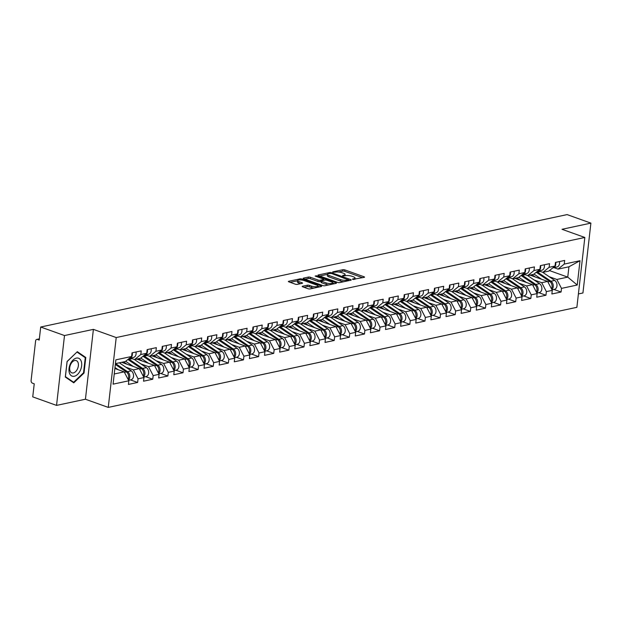 <?xml version="1.0" encoding="UTF-8"?>
<svg xmlns="http://www.w3.org/2000/svg" width="622" height="622" viewBox="0 0 622 622"><rect width="100%" height="100%" fill="white"/><g stroke="black" fill="none" stroke-linecap="round" stroke-linejoin="round"><path stroke-width="0.93" d="M352.643 279.395L364.165 277.365A1.438 0.404 6.5 0 0 364.531 277.148A1.438 0.404 6.5 0 0 364.049 276.782L344.852 269.901A1.438 0.404 6.5 0 0 342.831 269.723L332.723 271.884L332.801 272.288L335.522 272.133A4.603 1.291 6.5 0 1 341.983 272.708L343.585 273.283A4.603 1.291 6.5 0 1 345.109 274.45A4.603 1.291 6.5 0 1 343.95 275.157L342.644 275.437L342.722 275.841L345.443 275.694A4.603 1.291 6.5 0 1 351.904 276.261L353.506 276.837A4.603 1.291 6.5 0 1 355.03 278.011A4.603 1.291 6.5 0 1 353.871 278.71L352.565 278.99L352.643 279.395M302.549 286.221A1.438 0.404 6.5 0 0 302.191 286.439A1.438 0.404 6.5 0 0 302.665 286.812L308.053 288.74A1.438 0.404 6.5 0 0 310.075 288.919L321.302 286.517A1.438 0.404 6.5 0 0 321.66 286.299A1.438 0.404 6.5 0 0 321.185 285.933L301.981 279.053A1.438 0.404 6.5 0 0 299.967 278.874L288.732 281.276A1.438 0.404 6.5 0 0 288.375 281.494A1.438 0.404 6.5 0 0 288.849 281.859L295.357 284.192A1.438 0.404 6.5 0 0 297.378 284.371L302.183 283.344A1.438 0.404 6.5 0 0 302.541 283.127A1.438 0.404 6.5 0 0 302.067 282.761L298.84 281.603A3.849 1.081 6.5 0 1 297.565 280.623A3.849 1.081 6.5 0 1 299.874 279.9A3.849 1.081 6.5 0 1 303.933 280.514L316.575 285.047A3.849 1.081 6.5 0 1 317.85 286.019A3.849 1.081 6.5 0 1 315.533 286.742A3.849 1.081 6.5 0 1 311.482 286.128L309.375 285.374A1.438 0.404 6.5 0 0 307.354 285.195L302.549 286.221L302.494 286.734M93.393 329.372L64.501 335.546L40.702 327.017L567.101 214.598L590.9 223.119L562.008 229.293L584.836 237.464L116.213 337.552L93.393 329.372L85.432 399.231L108.259 407.402L116.213 337.552M337.645 282.419A1.438 0.404 6.5 0 0 339.666 282.598L350.894 280.195A1.438 0.404 6.5 0 0 351.259 279.978A1.438 0.404 6.5 0 0 350.777 279.612L331.573 272.739A1.438 0.404 6.5 0 0 329.559 272.56L318.332 274.955A1.438 0.404 6.5 0 0 317.966 275.173A1.438 0.404 6.5 0 0 318.441 275.538L337.645 282.419M336.098 283.36L324.871 285.755A1.438 0.404 6.5 0 1 322.849 285.576L303.645 278.703A1.438 0.404 6.5 0 1 303.171 278.337A1.438 0.404 6.5 0 1 303.528 278.112L308.341 277.085A1.438 0.404 6.5 0 1 310.355 277.264L318.145 280.055A1.438 0.404 6.5 0 0 320.159 280.234L323.347 279.558A1.438 0.404 6.5 0 0 323.712 279.332A1.438 0.404 6.5 0 0 323.238 278.967L315.129 276.067L316.458 275.779L335.981 282.777A1.438 0.404 6.5 0 1 336.455 283.142A1.438 0.404 6.5 0 1 336.098 283.36M108.259 407.402L576.874 307.322L584.836 237.464M130.472 379.894L137.633 382.46L138.045 378.821L133.403 369.896L125.792 367.167M137.633 382.46L128.42 384.427L128.832 380.788L113.08 384.155L115.847 359.843L131.607 356.484L132.019 352.845L141.225 350.878L140.813 354.517L146.73 353.249L147.142 349.618L156.347 347.651L155.935 351.282L161.852 350.023L162.264 346.392L171.47 344.425L171.058 348.056L176.975 346.788L177.387 343.157L186.6 341.19L186.18 344.821L192.097 343.562L192.509 339.931L201.722 337.964L201.303 341.595L207.219 340.335L207.631 336.696L216.845 334.729L216.425 338.368L222.342 337.101L222.754 333.47L231.967 331.503L231.555 335.134L237.464 333.874L237.876 330.243L247.089 328.276L246.677 331.907L252.586 330.64L252.998 327.009L262.212 325.042L261.8 328.673L267.709 327.413L268.129 323.782L277.334 321.815L276.922 325.446L282.831 324.186L283.251 320.548L292.457 318.581L292.045 322.219L297.954 320.952L298.373 317.321L307.579 315.354L307.167 318.985L313.084 317.725L313.496 314.094L322.701 312.127L322.289 315.758L328.206 314.491L328.618 310.86L337.824 308.893L337.412 312.524L343.328 311.264L343.741 307.633L352.946 305.666L352.534 309.297L358.451 308.038L358.863 304.399L368.076 302.432L367.656 306.071L373.573 304.803L373.985 301.172L383.199 299.205L382.779 302.836L388.696 301.577L389.108 297.938L398.321 295.979L397.901 299.61L403.818 298.342L404.23 294.711L413.443 292.744L413.031 296.375L418.94 295.116L419.352 291.485L428.566 289.518L428.154 293.149L434.063 291.881L434.475 288.25L443.688 286.283L443.276 289.914L449.185 288.655L449.597 285.024L458.811 283.057L458.398 286.688L464.307 285.428L464.727 281.789L473.933 279.822L473.521 283.461L479.43 282.194L479.85 278.563L489.055 276.596L488.643 280.227L494.552 278.967L494.972 275.336L504.178 273.369L503.766 277L509.682 275.733L510.094 272.102L519.3 270.135L518.888 273.766L524.805 272.506L525.217 268.875L534.422 266.908L534.01 270.539L539.927 269.279L540.339 265.641L549.545 263.674L549.133 267.312L555.049 266.045L555.462 262.414L564.675 260.447L564.255 264.078L580.007 260.711L577.239 285.024L561.487 288.39L556.853 279.457L549.234 276.728M553.922 289.455L561.075 292.021L561.487 288.39M561.075 292.021L551.862 293.988L552.282 290.357L546.365 291.617L541.723 282.683L534.111 279.962M538.8 292.69L545.953 295.248L546.365 291.617M545.953 295.248L536.739 297.215L537.151 293.584L531.242 294.851L526.601 285.918L518.989 283.189M523.67 295.916L530.83 298.482L531.242 294.851M530.83 298.482L521.617 300.449L522.029 296.818L516.12 298.078L511.478 289.144L503.867 286.415M508.547 299.151L515.708 301.709L516.12 298.078M515.708 301.709L506.495 303.676L506.907 300.045L500.998 301.312L496.356 292.379L488.744 289.65M493.425 302.378L500.586 304.943L500.998 301.312M500.586 304.943L491.372 306.91L491.784 303.272L485.875 304.539L481.234 295.606L473.622 292.876M478.302 305.612L485.455 308.17L485.875 304.539M485.455 308.17L476.25 310.137L476.662 306.506L470.753 307.766L466.111 298.84L458.5 296.111M463.18 308.839L470.333 311.404L470.753 307.766M470.333 311.404L461.127 313.371L461.54 309.733L455.631 311L450.989 302.067L443.377 299.337M448.058 312.065L455.211 314.631L455.631 311M455.211 314.631L446.005 316.598L446.417 312.967L440.5 314.227L435.866 305.293L428.247 302.572M432.935 315.3L440.088 317.858L440.5 314.227M440.088 317.858L430.883 319.825L431.295 316.194L425.378 317.461L420.744 308.528L413.125 305.799M417.813 318.526L424.966 321.092L425.378 317.461M424.966 321.092L415.76 323.059L416.172 319.428L410.256 320.688L405.622 311.754L398.002 309.025M402.691 321.761L409.844 324.319L410.256 320.688M409.844 324.319L400.638 326.286L401.05 322.655L395.133 323.914L390.499 314.989L382.88 312.26M387.568 324.987L394.721 327.553L395.133 323.914M394.721 327.553L385.508 329.52L385.928 325.881L380.011 327.149L375.377 318.215L367.757 315.486M372.446 328.214L379.599 330.78L380.011 327.149M379.599 330.78L370.385 332.747L370.805 329.116L364.889 330.375L360.247 321.442L352.635 318.721M357.323 331.448L364.476 334.006L364.889 330.375M364.476 334.006L355.263 335.973L355.683 332.342L349.766 333.61L345.124 324.676L337.513 321.947M342.193 334.675L349.354 337.241L349.766 333.61M349.354 337.241L340.141 339.208L340.553 335.577L334.644 336.836L330.002 327.903L322.39 325.174M327.071 337.909L334.232 340.467L334.644 336.836M334.232 340.467L325.018 342.434L325.43 338.803L319.521 340.063L314.88 331.137L307.268 328.408M311.949 341.136L319.109 343.702L319.521 340.063M319.109 343.702L309.896 345.669L310.308 342.03L304.399 343.297L299.757 334.364L292.146 331.635M296.826 344.363L303.979 346.928L304.399 343.297M303.979 346.928L294.774 348.895L295.186 345.264L289.277 346.524L284.635 337.59L277.023 334.869M281.704 347.597L288.857 350.155L289.277 346.524M288.857 350.155L279.651 352.122L280.063 348.491L274.154 349.758L269.513 340.825L261.901 338.096M266.581 350.824L273.734 353.389L274.154 349.758M273.734 353.389L264.529 355.356L264.941 351.725L259.024 352.985L254.39 344.052L246.771 341.322M251.459 354.058L258.612 356.616L259.024 352.985M258.612 356.616L249.406 358.583L249.819 354.952L243.902 356.219L239.268 347.286L231.648 344.557M236.337 357.285L243.49 359.85L243.902 356.219M243.49 359.85L234.284 361.817L234.696 358.179L228.779 359.446L224.145 350.513L216.526 347.784M221.214 360.511L228.367 363.077L228.779 359.446M228.367 363.077L219.162 365.044L219.574 361.413L213.657 362.673L209.023 353.747L201.404 351.018M206.092 363.746L213.245 366.311L213.657 362.673M213.245 366.311L204.032 368.278L204.451 364.64L198.535 365.907L193.901 356.974L186.281 354.245M190.97 366.972L198.123 369.538L198.535 365.907M198.123 369.538L188.909 371.505L189.329 367.874L183.412 369.134L178.771 360.2L171.159 357.479M175.847 370.207L183 372.765L183.412 369.134M183 372.765L173.787 374.732L174.207 371.101L168.29 372.368L163.648 363.435L156.036 360.706M160.717 373.433L167.878 375.999L168.29 372.368M167.878 375.999L158.664 377.966L159.076 374.335L153.167 375.595L148.526 366.661L140.914 363.932M145.595 376.668L152.755 379.226L153.167 375.595M152.755 379.226L143.542 381.193L143.954 377.562L138.045 378.821M130.48 358.085L134.585 359.555L140.813 354.517M146.73 353.249L140.494 358.288L134.585 359.555M133.403 369.896L139.32 368.628L121.679 362.307M143.954 377.562L139.32 368.628M145.602 354.851L149.708 356.32L155.935 351.282M161.852 350.023L155.617 355.061L149.708 356.32M148.526 366.661L154.443 365.402L136.801 359.081M159.076 374.335L154.443 365.402M160.725 351.624L164.83 353.094L171.058 348.056M176.975 346.788L170.739 351.834L164.83 353.094M163.648 363.435L169.565 362.167L151.923 355.854M174.207 371.101L169.565 362.167M175.847 348.39L179.952 349.867L186.18 344.821M192.097 343.562L185.869 348.6L179.952 349.867M178.771 360.2L184.687 358.941L167.046 352.62M189.329 367.874L184.687 358.941M190.97 345.163L195.075 346.633L201.303 341.595M207.219 340.335L200.992 345.373L195.075 346.633M193.901 356.974L199.81 355.706L182.168 349.393M204.451 364.64L199.81 355.706M206.092 341.937L210.197 343.406L216.425 338.368M222.342 337.101L216.114 342.139L210.197 343.406M209.023 353.747L214.932 352.48L197.291 346.159M219.574 361.413L214.932 352.48M221.214 338.702L225.32 340.172L231.555 335.134M237.464 333.874L231.236 338.912L225.32 340.172M224.145 350.513L230.054 349.253L212.413 342.932M234.696 358.179L230.054 349.253M236.337 335.476L240.442 336.945L246.677 331.907M252.586 330.64L246.359 335.686L240.442 336.945M239.268 347.286L245.177 346.019L227.535 339.698M249.819 354.952L245.177 346.019M251.459 332.241L255.564 333.719L261.8 328.673M267.709 327.413L261.481 332.451L255.564 333.719M254.39 344.052L260.299 342.792L242.658 336.471M264.941 351.725L260.299 342.792M266.589 329.015L270.687 330.484L276.922 325.446M282.831 324.186L276.603 329.225L270.687 330.484M269.513 340.825L275.429 339.558L257.78 333.244M280.063 348.491L275.429 339.558M281.712 325.788L285.817 327.258L292.045 322.219M297.954 320.952L291.726 325.99L285.817 327.258M284.635 337.59L290.552 336.331L272.91 330.01M295.186 345.264L290.552 336.331M296.834 322.554L300.939 324.023L307.167 318.985M313.084 317.725L306.848 322.764L300.939 324.023M299.757 334.364L305.674 333.104L288.033 326.783M310.308 342.03L305.674 333.104M311.956 319.327L316.062 320.796L322.289 315.758M328.206 314.491L321.971 319.529L316.062 320.796M314.88 331.137L320.796 329.87L303.155 323.549M325.43 338.803L320.796 329.87M327.079 316.093L331.184 317.562L337.412 312.524M343.328 311.264L337.093 316.303L331.184 317.562M330.002 327.903L335.919 326.643L318.277 320.322M340.553 335.577L335.919 326.643M342.201 312.866L346.306 314.335L352.534 309.297M358.451 308.038L352.215 313.076L346.306 314.335M345.124 324.676L351.041 323.409L333.4 317.096M355.683 332.342L351.041 323.409M357.323 309.639L361.429 311.109L367.656 306.071M373.573 304.803L367.345 309.842L361.429 311.109M360.247 321.442L366.164 320.182L348.522 313.861M370.805 329.116L366.164 320.182M372.446 306.405L376.551 307.874L382.779 302.836M388.696 301.577L382.468 306.615L376.551 307.874M375.377 318.215L381.286 316.956L363.645 310.635M385.928 325.881L381.286 316.956M387.568 303.178L391.673 304.648L397.901 299.61M403.818 298.342L397.59 303.38L391.673 304.648M390.499 314.989L396.408 313.721L378.767 307.4M401.05 322.655L396.408 313.721M402.691 299.944L406.796 301.413L413.031 296.375M418.94 295.116L412.713 300.154L406.796 301.413M405.622 311.754L411.531 310.495L393.889 304.174M416.172 319.428L411.531 310.495M417.813 296.717L421.918 298.187L428.154 293.149M434.063 291.881L427.835 296.927L421.918 298.187M420.744 308.528L426.653 307.26L409.012 300.947M431.295 316.194L426.653 307.26M432.935 293.483L437.041 294.96L443.276 289.914M449.185 288.655L442.957 293.693L437.041 294.96M435.866 305.293L441.776 304.034L424.134 297.713M446.417 312.967L441.776 304.034M448.058 290.256L452.163 291.726L458.398 286.688M464.307 285.428L458.08 290.466L452.163 291.726M450.989 302.067L456.906 300.799L439.256 294.486M461.54 309.733L456.906 300.799M463.188 287.03L467.293 288.499L473.521 283.461M479.43 282.194L473.202 287.232L467.293 288.499M466.111 298.84L472.028 297.573L454.379 291.252M476.662 306.506L472.028 297.573M478.31 283.795L482.415 285.265L488.643 280.227M494.552 278.967L488.324 284.005L482.415 285.265M481.234 295.606L487.15 294.346L469.509 288.025M491.784 303.272L487.15 294.346M493.433 280.569L497.538 282.038L503.766 277M509.682 275.733L503.447 280.779L497.538 282.038M496.356 292.379L502.273 291.112L484.631 284.79M506.907 300.045L502.273 291.112M508.555 277.334L512.66 278.812L518.888 273.766M524.805 272.506L518.569 277.544L512.66 278.812M511.478 289.144L517.395 287.885L499.754 281.564M522.029 296.818L517.395 287.885M523.677 274.108L527.783 275.577L534.01 270.539M539.927 269.279L533.692 274.318L527.783 275.577M526.601 285.918L532.518 284.651L514.876 278.337M537.151 293.584L532.518 284.651M538.8 270.881L542.905 272.35L549.133 267.312M555.049 266.045L548.822 271.083L542.905 272.35M541.723 282.683L547.64 281.424L529.998 275.103M552.282 290.357L547.64 281.424M553.922 267.647L558.027 269.116L564.255 264.078M556.853 279.457L567.754 277.124L568.936 266.791L558.027 269.116M549.451 270.57L567.754 277.124L577.239 285.024M568.936 266.791L580.007 260.711M578.398 293.949L582.938 292.978L590.9 223.119M64.501 335.546L56.548 405.396L32.741 396.875L34.233 383.813L32.492 383.191A2.2 1.617 -102.1 0 1 31.1 380.508L35.602 340.973A2.2 1.617 -102.1 0 1 36.776 339.402A2.2 1.617 -102.1 0 1 37.476 339.457L39.209 340.078L40.702 327.017M56.548 405.396L85.432 399.231M131.607 356.484L125.372 361.522L115.42 363.645M114.238 373.985L124.198 371.863L114.86 368.519M128.832 380.788L124.198 371.863M85.789 357.479L77.322 351.694L67.083 361.475L65.31 377.041L73.777 382.833L84.017 373.044L85.789 357.479L83.97 356.826M362.579 277.707L344.689 271.301A1.438 0.404 6.5 0 0 342.675 271.122L338.461 272.016M327.46 274.364L319.762 276.012M349.3 280.538L348.545 280.265M348.351 279.884L331.417 273.439L328.626 273.61A4.603 1.291 6.5 0 0 327.467 274.31A4.603 1.291 6.5 0 0 328.991 275.484L340.514 279.612A4.603 1.291 6.5 0 0 346.975 280.18L348.351 279.884L348.25 280.763M327.467 274.31L327.304 275.709A4.603 1.291 6.5 0 0 328.836 276.883L328.991 275.484M343.873 281.696A4.603 1.291 6.5 0 1 340.358 281.004L328.836 276.883M304.967 279.169L308.178 278.485L308.341 277.085M321.247 281.369L320.003 281.634A1.438 0.404 6.5 0 1 317.982 281.455L310.199 278.664A1.438 0.404 6.5 0 0 308.178 278.485M323.658 279.814L324.583 280.149M332.576 283.01L334.504 283.702M326.223 282.948A3.849 1.081 6.5 0 0 330.274 283.562A3.849 1.081 6.5 0 0 332.591 282.847A3.849 1.081 6.5 0 0 331.316 281.867L326.861 280.265A1.438 0.404 6.5 0 0 324.839 280.087L321.652 280.771A1.438 0.404 6.5 0 0 321.294 280.988A1.438 0.404 6.5 0 0 321.768 281.354L326.223 282.948L326.068 284.347A3.849 1.081 6.5 0 0 328.828 284.915M321.294 280.988L321.131 282.388A1.438 0.404 6.5 0 0 321.613 282.753L321.768 281.354M326.068 284.347L321.613 282.753M313.986 288.079A3.849 1.081 6.5 0 1 311.319 287.527L309.212 286.773A1.438 0.404 6.5 0 0 307.198 286.594L303.979 287.278M297.565 280.623L297.402 282.023A3.849 1.081 6.5 0 0 298.677 283.002L298.84 281.603M300.589 283.686L298.677 283.002M297.549 280.755L290.171 282.334M319.708 286.859L317.826 286.19M83.472 372.85L84.017 373.044M531.911 274.699A5.419 3.989 77.9 0 1 532.082 274.807L535.363 277.023M551.862 289.549A4.836 3.561 -102.1 0 0 553.23 285.35A4.836 3.561 -102.1 0 0 550.96 281.222L537.501 272.102A7.324 5.396 -102.1 0 0 536.879 271.736M552.025 289.868L554.381 289.362A4.836 3.561 -102.1 0 0 556.993 285.444A4.836 3.561 -102.1 0 0 554.692 280.429L542.617 272.242M551.489 288.826A4.836 3.561 -102.1 0 0 549.794 281.471L536.335 272.35A7.324 5.396 -102.1 0 0 536.218 272.273M541.645 279.278L533.979 274.084M555.679 262.367A4.836 3.561 77.9 0 1 553.199 267.802A4.836 3.561 77.9 0 1 552.81 267.857M559.411 261.574A4.836 3.561 77.9 0 1 556.931 267.009L553.199 267.802M69.361 372.889A9.524 5.862 109.7 0 0 77.587 374.374A9.524 5.862 109.7 0 0 81.303 361.475A9.524 5.862 109.7 0 0 73.077 359.99A9.524 5.862 109.7 0 0 69.361 372.889M69.959 370.626A6.523 4.012 109.7 0 0 71.849 372.858A6.523 4.012 109.7 0 0 76.871 370.051A6.523 4.012 109.7 0 0 78.139 362.82A6.523 4.012 109.7 0 0 76.242 360.589A6.523 4.012 109.7 0 0 71.219 363.396A6.523 4.012 109.7 0 0 69.959 370.626M77.05 352.099L85.253 357.704L83.535 372.788L73.614 382.266L65.411 376.66L67.129 361.576L76.941 352.06M72.23 381.768L73.614 382.266M516.789 277.925A5.419 3.989 77.9 0 1 516.96 278.034L520.241 280.258M536.739 292.783A4.836 3.561 -102.1 0 0 538.108 288.577A4.836 3.561 -102.1 0 0 535.837 284.456L522.379 275.336A7.324 5.396 -102.1 0 0 521.757 274.971M536.903 293.094L539.258 292.589A4.836 3.561 -102.1 0 0 541.871 288.678A4.836 3.561 -102.1 0 0 539.569 283.655L527.495 275.476M536.366 292.06A4.836 3.561 -102.1 0 0 534.671 284.705L521.213 275.585A7.324 5.396 -102.1 0 0 521.096 275.507M526.523 282.505L518.857 277.311M501.666 281.152A5.419 3.989 77.9 0 1 501.837 281.268L505.118 283.484M521.617 296.01A4.836 3.561 -102.1 0 0 522.985 291.804A4.836 3.561 -102.1 0 0 520.715 287.683L507.257 278.563A7.324 5.396 -102.1 0 0 506.635 278.197M521.78 296.321L524.136 295.815A4.836 3.561 -102.1 0 0 526.748 291.905A4.836 3.561 -102.1 0 0 524.447 286.89L512.372 278.703M521.236 295.287A4.836 3.561 -102.1 0 0 519.549 287.932L506.09 278.812A7.324 5.396 -102.1 0 0 505.974 278.734M511.401 285.739L503.734 280.545M486.544 284.386A5.419 3.989 77.9 0 1 486.715 284.495L489.996 286.719M506.495 299.244A4.836 3.561 -102.1 0 0 507.863 295.038A4.836 3.561 -102.1 0 0 505.593 290.917L492.134 281.797A7.324 5.396 -102.1 0 0 491.512 281.432M506.65 299.555L509.014 299.05A4.836 3.561 -102.1 0 0 511.626 295.139A4.836 3.561 -102.1 0 0 509.325 290.116L497.25 281.937M506.114 298.521A4.836 3.561 -102.1 0 0 504.426 291.166L490.968 282.046A7.324 5.396 -102.1 0 0 490.851 281.96M496.278 288.966L488.612 283.772M471.422 287.613A5.419 3.989 77.9 0 1 471.593 287.722L474.866 289.945M491.372 302.471A4.836 3.561 -102.1 0 0 492.741 298.265A4.836 3.561 -102.1 0 0 490.47 294.144L477.004 285.024A7.324 5.396 -102.1 0 0 476.39 284.658M491.528 302.782L493.891 302.276A4.836 3.561 -102.1 0 0 496.504 298.366A4.836 3.561 -102.1 0 0 494.202 293.351L482.12 285.164M490.991 301.748A4.836 3.561 -102.1 0 0 489.304 294.393L475.846 285.273A7.324 5.396 -102.1 0 0 475.729 285.195M481.156 292.2L473.49 287.006M456.299 290.847A5.419 3.989 77.9 0 1 456.47 290.956L459.744 293.172M476.242 305.705A4.836 3.561 -102.1 0 0 477.618 301.499A4.836 3.561 -102.1 0 0 475.348 297.37L461.882 288.25A7.324 5.396 -102.1 0 0 461.267 287.885M476.405 306.016L478.769 305.511A4.836 3.561 -102.1 0 0 481.381 301.6A4.836 3.561 -102.1 0 0 479.08 296.577L466.998 288.39M475.869 304.982A4.836 3.561 -102.1 0 0 474.182 297.619L460.723 288.499A7.324 5.396 -102.1 0 0 460.607 288.421M466.033 295.427L458.367 290.233M540.557 265.594A4.836 3.561 77.9 0 1 538.077 271.029A4.836 3.561 77.9 0 1 537.688 271.083M544.289 264.801A4.836 3.561 77.9 0 1 541.809 270.236L538.077 271.029M525.434 268.828A4.836 3.561 77.9 0 1 522.954 274.263A4.836 3.561 77.9 0 1 522.566 274.318M529.167 268.028A4.836 3.561 77.9 0 1 526.686 273.462L522.954 274.263M510.312 272.055A4.836 3.561 77.9 0 1 507.832 277.49A4.836 3.561 77.9 0 1 507.443 277.544M514.044 271.262A4.836 3.561 77.9 0 1 511.564 276.697L507.832 277.49M495.19 275.289A4.836 3.561 77.9 0 1 492.71 280.724A4.836 3.561 77.9 0 1 492.321 280.779M498.922 274.489A4.836 3.561 77.9 0 1 496.442 279.923L492.71 280.724M480.06 278.516A4.836 3.561 77.9 0 1 477.587 283.951A4.836 3.561 77.9 0 1 477.198 284.005M483.792 277.723A4.836 3.561 77.9 0 1 481.319 283.158L477.587 283.951M441.177 294.074A5.419 3.989 77.9 0 1 441.348 294.183L444.621 296.406M461.12 308.932A4.836 3.561 -102.1 0 0 462.488 304.726A4.836 3.561 -102.1 0 0 460.226 300.605L446.759 291.485A7.324 5.396 -102.1 0 0 446.145 291.119M461.283 309.243L463.647 308.737A4.836 3.561 -102.1 0 0 466.259 304.827A4.836 3.561 -102.1 0 0 463.958 299.804L451.875 291.625M460.747 308.209A4.836 3.561 -102.1 0 0 459.059 300.854L445.601 291.734A7.324 5.396 -102.1 0 0 445.476 291.656M450.911 298.653L443.245 293.46M464.937 281.743A4.836 3.561 77.9 0 1 462.457 287.185A4.836 3.561 77.9 0 1 462.076 287.232M468.669 280.95A4.836 3.561 77.9 0 1 466.197 286.384L462.457 287.185M426.054 297.308A5.419 3.989 77.9 0 1 426.226 297.417L429.499 299.633M445.997 312.158A4.836 3.561 -102.1 0 0 447.366 307.96A4.836 3.561 -102.1 0 0 445.095 303.831L431.637 294.711A7.324 5.396 -102.1 0 0 431.023 294.346M446.161 312.469L448.524 311.972A4.836 3.561 -102.1 0 0 451.137 308.053A4.836 3.561 -102.1 0 0 448.835 303.038L436.753 294.851M445.624 311.435A4.836 3.561 -102.1 0 0 443.937 304.08L430.478 294.96A7.324 5.396 -102.1 0 0 430.354 294.882M435.789 301.888L428.123 296.694M449.815 284.977A4.836 3.561 77.9 0 1 447.335 290.412A4.836 3.561 77.9 0 1 446.954 290.466M453.547 284.176A4.836 3.561 77.9 0 1 451.067 289.611L447.335 290.412M410.932 300.535A5.419 3.989 77.9 0 1 411.103 300.644L414.376 302.867M430.875 315.393A4.836 3.561 -102.1 0 0 432.243 311.187A4.836 3.561 -102.1 0 0 429.973 307.066L416.515 297.946A7.324 5.396 -102.1 0 0 415.893 297.58M431.038 315.704L433.402 315.198A4.836 3.561 -102.1 0 0 436.014 311.288A4.836 3.561 -102.1 0 0 433.705 306.265L421.63 298.086M430.502 314.67A4.836 3.561 -102.1 0 0 428.815 307.315L415.356 298.195A7.324 5.396 -102.1 0 0 415.232 298.117M420.666 305.114L413 299.921M434.692 288.204A4.836 3.561 77.9 0 1 432.212 293.638A4.836 3.561 77.9 0 1 431.823 293.693M438.424 287.411A4.836 3.561 77.9 0 1 435.944 292.845L432.212 293.638M395.81 303.761A5.419 3.989 77.9 0 1 395.981 303.878L399.254 306.094M415.753 318.62A4.836 3.561 -102.1 0 0 417.121 314.413A4.836 3.561 -102.1 0 0 414.851 310.292L401.392 301.172A7.324 5.396 -102.1 0 0 400.77 300.807M415.916 318.93L418.279 318.425A4.836 3.561 -102.1 0 0 420.892 314.514A4.836 3.561 -102.1 0 0 418.583 309.499L406.508 301.312M415.379 317.896A4.836 3.561 -102.1 0 0 413.692 310.541L400.226 301.421A7.324 5.396 -102.1 0 0 400.109 301.343M405.544 308.349L397.878 303.155M419.57 291.438A4.836 3.561 77.9 0 1 417.09 296.873A4.836 3.561 77.9 0 1 416.701 296.927M423.302 290.637A4.836 3.561 77.9 0 1 420.822 296.072L417.09 296.873M380.687 306.996A5.419 3.989 77.9 0 1 380.858 307.105L384.132 309.321M400.63 321.854A4.836 3.561 -102.1 0 0 401.999 317.648A4.836 3.561 -102.1 0 0 399.728 313.527L386.27 304.399A7.324 5.396 -102.1 0 0 385.648 304.034M400.793 322.165L403.157 321.66A4.836 3.561 -102.1 0 0 405.769 317.749A4.836 3.561 -102.1 0 0 403.46 312.726L391.386 304.547M400.257 321.131A4.836 3.561 -102.1 0 0 398.57 313.768L385.104 304.648A7.324 5.396 -102.1 0 0 384.987 304.57M390.422 311.575L382.755 306.382M404.448 294.665A4.836 3.561 77.9 0 1 401.967 300.099A4.836 3.561 77.9 0 1 401.579 300.154M408.18 293.872A4.836 3.561 77.9 0 1 405.699 299.306L401.967 300.099M365.557 310.222A5.419 3.989 77.9 0 1 365.728 310.331L369.009 312.555M385.508 325.081A4.836 3.561 -102.1 0 0 386.876 320.874A4.836 3.561 -102.1 0 0 384.606 316.753L371.147 307.633A7.324 5.396 -102.1 0 0 370.525 307.268M385.671 325.392L388.035 324.886A4.836 3.561 -102.1 0 0 390.639 320.975A4.836 3.561 -102.1 0 0 388.338 315.953L376.263 307.773M385.135 324.357A4.836 3.561 -102.1 0 0 383.447 317.002L369.981 307.882A7.324 5.396 -102.1 0 0 369.865 307.804M375.291 314.802L367.625 309.608M389.325 297.899A4.836 3.561 77.9 0 1 386.845 303.334A4.836 3.561 77.9 0 1 386.456 303.38M393.057 297.098A4.836 3.561 77.9 0 1 390.577 302.533L386.845 303.334M350.435 313.457A5.419 3.989 77.9 0 1 350.606 313.566L353.887 315.782M370.385 328.307A4.836 3.561 -102.1 0 0 371.754 324.109A4.836 3.561 -102.1 0 0 369.484 319.98L356.025 310.86A7.324 5.396 -102.1 0 0 355.403 310.495M370.549 328.618L372.905 328.121A4.836 3.561 -102.1 0 0 375.517 324.202A4.836 3.561 -102.1 0 0 373.216 319.187L361.141 311M370.012 327.584A4.836 3.561 -102.1 0 0 368.317 320.229L354.859 311.109A7.324 5.396 -102.1 0 0 354.742 311.031M360.169 318.036L352.503 312.843M374.203 301.126A4.836 3.561 77.9 0 1 371.723 306.56A4.836 3.561 77.9 0 1 371.334 306.615M377.935 300.325A4.836 3.561 77.9 0 1 375.455 305.76L371.723 306.56M335.312 316.684A5.419 3.989 77.9 0 1 335.483 316.792L338.765 319.016M355.263 331.542A4.836 3.561 -102.1 0 0 356.631 327.335A4.836 3.561 -102.1 0 0 354.361 323.215L340.903 314.094A7.324 5.396 -102.1 0 0 340.281 313.729M355.426 331.853L357.782 331.347A4.836 3.561 -102.1 0 0 360.395 327.436A4.836 3.561 -102.1 0 0 358.093 322.414L346.019 314.234M354.89 330.818A4.836 3.561 -102.1 0 0 353.195 323.463L339.736 314.343A7.324 5.396 -102.1 0 0 339.62 314.265M345.047 321.263L337.381 316.069M359.081 304.352A4.836 3.561 77.9 0 1 356.6 309.787A4.836 3.561 77.9 0 1 356.212 309.842M362.813 303.559A4.836 3.561 77.9 0 1 360.332 308.994L356.6 309.787M320.19 319.91A5.419 3.989 77.9 0 1 320.361 320.027L323.642 322.243M340.141 334.768A4.836 3.561 -102.1 0 0 341.509 330.562A4.836 3.561 -102.1 0 0 339.239 326.441L325.78 317.321A7.324 5.396 -102.1 0 0 325.158 316.956M340.304 335.079L342.66 334.574A4.836 3.561 -102.1 0 0 345.272 330.663A4.836 3.561 -102.1 0 0 342.971 325.648L330.896 317.461M339.76 334.045A4.836 3.561 -102.1 0 0 338.073 326.69L324.614 317.57A7.324 5.396 -102.1 0 0 324.497 317.492M329.924 324.497L322.258 319.304M343.958 307.587A4.836 3.561 77.9 0 1 341.478 313.022A4.836 3.561 77.9 0 1 341.089 313.076M347.69 306.786A4.836 3.561 77.9 0 1 345.21 312.221L341.478 313.022M305.068 323.145A5.419 3.989 77.9 0 1 305.239 323.253L308.52 325.477M325.018 338.003A4.836 3.561 -102.1 0 0 326.387 333.796A4.836 3.561 -102.1 0 0 324.116 329.676L310.658 320.555A7.324 5.396 -102.1 0 0 310.036 320.19M325.174 338.314L327.537 337.808A4.836 3.561 -102.1 0 0 330.15 333.897A4.836 3.561 -102.1 0 0 327.848 328.875L315.774 320.695M324.637 337.279A4.836 3.561 -102.1 0 0 322.95 329.924L309.492 320.796A7.324 5.396 -102.1 0 0 309.375 320.719M314.802 327.724L307.136 322.53M328.836 310.813A4.836 3.561 77.9 0 1 326.356 316.248A4.836 3.561 77.9 0 1 325.967 316.303M332.568 310.02A4.836 3.561 77.9 0 1 330.088 315.455L326.356 316.248M289.945 326.371A5.419 3.989 77.9 0 1 290.116 326.48L293.39 328.704M309.896 341.229A4.836 3.561 -102.1 0 0 311.264 337.023A4.836 3.561 -102.1 0 0 308.994 332.902L295.528 323.782A7.324 5.396 -102.1 0 0 294.914 323.417M310.051 341.54L312.415 341.035A4.836 3.561 -102.1 0 0 315.027 337.124A4.836 3.561 -102.1 0 0 312.726 332.101L300.651 323.922M309.515 340.506A4.836 3.561 -102.1 0 0 307.828 333.151L294.369 324.031A7.324 5.396 -102.1 0 0 294.253 323.953M299.68 330.958L292.013 325.757M313.713 314.048A4.836 3.561 77.9 0 1 311.233 319.483A4.836 3.561 77.9 0 1 310.844 319.529M317.445 313.247A4.836 3.561 77.9 0 1 314.965 318.682L311.233 319.483M274.823 329.606A5.419 3.989 77.9 0 1 274.994 329.714L278.267 331.93M294.774 344.456A4.836 3.561 -102.1 0 0 296.142 340.257A4.836 3.561 -102.1 0 0 293.872 336.129L280.405 327.009A7.324 5.396 -102.1 0 0 279.791 326.643M294.929 344.775L297.293 344.269A4.836 3.561 -102.1 0 0 299.905 340.351A4.836 3.561 -102.1 0 0 297.604 335.336L285.521 327.149M294.393 343.733A4.836 3.561 -102.1 0 0 292.705 336.378L279.247 327.258A7.324 5.396 -102.1 0 0 279.13 327.18M284.557 334.185L276.891 328.991M298.583 317.274A4.836 3.561 77.9 0 1 296.111 322.709A4.836 3.561 77.9 0 1 295.722 322.764M302.323 316.474A4.836 3.561 77.9 0 1 299.843 321.916L296.111 322.709M259.701 332.832A5.419 3.989 77.9 0 1 259.872 332.941L263.145 335.165M279.643 347.69A4.836 3.561 -102.1 0 0 281.02 343.484A4.836 3.561 -102.1 0 0 278.749 339.363L265.283 330.243A7.324 5.396 -102.1 0 0 264.669 329.878M279.807 348.001L282.17 347.496A4.836 3.561 -102.1 0 0 284.783 343.585A4.836 3.561 -102.1 0 0 282.481 338.562L270.399 330.383M279.27 346.967A4.836 3.561 -102.1 0 0 277.583 339.612L264.125 330.492A7.324 5.396 -102.1 0 0 264 330.414M269.435 337.412L261.769 332.218M283.461 320.501A4.836 3.561 77.9 0 1 280.988 325.936A4.836 3.561 77.9 0 1 280.6 325.99M287.193 319.708A4.836 3.561 77.9 0 1 284.72 325.143L280.988 325.936M244.578 336.059A5.419 3.989 77.9 0 1 244.749 336.175L248.022 338.391M264.521 350.917A4.836 3.561 -102.1 0 0 265.889 346.711A4.836 3.561 -102.1 0 0 263.627 342.59L250.161 333.47A7.324 5.396 -102.1 0 0 249.546 333.104M264.684 351.228L267.048 350.722A4.836 3.561 -102.1 0 0 269.66 346.812A4.836 3.561 -102.1 0 0 267.359 341.797L255.277 333.61M264.148 350.194A4.836 3.561 -102.1 0 0 262.461 342.839L249.002 333.719A7.324 5.396 -102.1 0 0 248.878 333.641M254.312 340.646L246.646 335.452M268.339 323.735A4.836 3.561 77.9 0 1 265.858 329.17A4.836 3.561 77.9 0 1 265.477 329.225M272.071 322.935A4.836 3.561 77.9 0 1 269.59 328.369L265.858 329.17M229.456 339.293A5.419 3.989 77.9 0 1 229.627 339.402L232.9 341.626M249.399 354.151A4.836 3.561 -102.1 0 0 250.767 349.945A4.836 3.561 -102.1 0 0 248.497 345.824L235.038 336.704A7.324 5.396 -102.1 0 0 234.424 336.339M249.562 354.462L251.926 353.957A4.836 3.561 -102.1 0 0 254.538 350.046A4.836 3.561 -102.1 0 0 252.229 345.023L240.154 336.844M249.025 353.428A4.836 3.561 -102.1 0 0 247.338 346.073L233.88 336.953A7.324 5.396 -102.1 0 0 233.755 336.867M239.19 343.873L231.524 338.679M253.216 326.962A4.836 3.561 77.9 0 1 250.736 332.397A4.836 3.561 77.9 0 1 250.347 332.451M256.948 326.169A4.836 3.561 77.9 0 1 254.468 331.604L250.736 332.397M214.333 342.52A5.419 3.989 77.9 0 1 214.504 342.629L217.778 344.852M234.276 357.378A4.836 3.561 -102.1 0 0 235.645 353.172A4.836 3.561 -102.1 0 0 233.374 349.051L219.916 339.931A7.324 5.396 -102.1 0 0 219.294 339.565M234.44 357.689L236.803 357.183A4.836 3.561 -102.1 0 0 239.416 353.273A4.836 3.561 -102.1 0 0 237.106 348.258L225.032 340.071M233.903 356.655A4.836 3.561 -102.1 0 0 232.216 349.3L218.75 340.18A7.324 5.396 -102.1 0 0 218.633 340.102M224.068 347.107L216.402 341.913M238.094 330.196A4.836 3.561 77.9 0 1 235.614 335.631A4.836 3.561 77.9 0 1 235.225 335.686M241.826 329.396A4.836 3.561 77.9 0 1 239.346 334.83L235.614 335.631M199.211 345.754A5.419 3.989 77.9 0 1 199.382 345.863L202.655 348.079M219.154 360.612A4.836 3.561 -102.1 0 0 220.522 356.406A4.836 3.561 -102.1 0 0 218.252 352.277L204.793 343.157A7.324 5.396 -102.1 0 0 204.172 342.792M219.317 360.923L221.681 360.418A4.836 3.561 -102.1 0 0 224.293 356.499A4.836 3.561 -102.1 0 0 221.984 351.484L209.909 343.297M218.781 359.889A4.836 3.561 -102.1 0 0 217.094 352.526L203.627 343.406A7.324 5.396 -102.1 0 0 203.511 343.328M208.945 350.334L201.279 345.14M222.971 333.423A4.836 3.561 77.9 0 1 220.491 338.858A4.836 3.561 77.9 0 1 220.102 338.912M226.703 332.63A4.836 3.561 77.9 0 1 224.223 338.065L220.491 338.858M184.081 348.981A5.419 3.989 77.9 0 1 184.252 349.09L187.533 351.313M204.032 363.839A4.836 3.561 -102.1 0 0 205.4 359.633A4.836 3.561 -102.1 0 0 203.13 355.512L189.671 346.392A7.324 5.396 -102.1 0 0 189.049 346.026M204.195 364.15L206.558 363.645A4.836 3.561 -102.1 0 0 209.163 359.734A4.836 3.561 -102.1 0 0 206.862 354.711L194.787 346.532M203.658 363.116A4.836 3.561 -102.1 0 0 201.971 355.761L188.505 346.641A7.324 5.396 -102.1 0 0 188.388 346.563M193.815 353.56L186.149 348.367M207.849 336.65A4.836 3.561 77.9 0 1 205.369 342.092A4.836 3.561 77.9 0 1 204.98 342.139M211.581 335.857A4.836 3.561 77.9 0 1 209.101 341.291L205.369 342.092M168.959 352.207A5.419 3.989 77.9 0 1 169.13 352.324L172.411 354.54M188.909 367.066A4.836 3.561 -102.1 0 0 190.278 362.859A4.836 3.561 -102.1 0 0 188.007 358.738L174.549 349.618A7.324 5.396 -102.1 0 0 173.927 349.253M189.072 367.377L191.428 366.879A4.836 3.561 -102.1 0 0 194.041 362.96A4.836 3.561 -102.1 0 0 191.739 357.945L179.665 349.758M188.536 366.342A4.836 3.561 -102.1 0 0 186.841 358.987L173.382 349.867A7.324 5.396 -102.1 0 0 173.266 349.789M178.693 356.795L171.027 351.601M192.727 339.884A4.836 3.561 77.9 0 1 190.246 345.319A4.836 3.561 77.9 0 1 189.858 345.373M196.459 339.083A4.836 3.561 77.9 0 1 193.978 344.518L190.246 345.319M153.836 355.442A5.419 3.989 77.9 0 1 154.007 355.551L157.288 357.774M173.787 370.3A4.836 3.561 -102.1 0 0 175.155 366.094A4.836 3.561 -102.1 0 0 172.885 361.973L159.426 352.853A7.324 5.396 -102.1 0 0 158.804 352.487M173.95 370.611L176.306 370.106A4.836 3.561 -102.1 0 0 178.918 366.195A4.836 3.561 -102.1 0 0 176.617 361.172L164.542 352.993M173.414 369.577A4.836 3.561 -102.1 0 0 171.719 362.222L158.26 353.102A7.324 5.396 -102.1 0 0 158.143 353.024M163.57 360.021L155.904 354.828M177.604 343.111A4.836 3.561 77.9 0 1 175.124 348.545A4.836 3.561 77.9 0 1 174.735 348.6M181.336 342.318A4.836 3.561 77.9 0 1 178.856 347.752L175.124 348.545M138.714 358.669A5.419 3.989 77.9 0 1 138.885 358.777L142.166 361.001M158.664 373.527A4.836 3.561 -102.1 0 0 160.033 369.32A4.836 3.561 -102.1 0 0 157.763 365.2L144.304 356.079A7.324 5.396 -102.1 0 0 143.682 355.714M158.828 373.838L161.184 373.332A4.836 3.561 -102.1 0 0 163.796 369.421A4.836 3.561 -102.1 0 0 161.495 364.406L149.42 356.219M158.291 372.803A4.836 3.561 -102.1 0 0 156.596 365.448L143.138 356.328A7.324 5.396 -102.1 0 0 143.021 356.25M148.448 363.256L140.782 358.062M162.482 346.345A4.836 3.561 77.9 0 1 160.002 351.78A4.836 3.561 77.9 0 1 159.613 351.834M166.214 345.544A4.836 3.561 77.9 0 1 163.734 350.979L160.002 351.78M123.591 361.903A5.419 3.989 77.9 0 1 123.762 362.012L127.043 364.228M143.542 376.761A4.836 3.561 -102.1 0 0 144.91 372.555A4.836 3.561 -102.1 0 0 142.64 368.426L129.182 359.306A7.324 5.396 -102.1 0 0 128.56 358.941M143.705 377.072L146.061 376.567A4.836 3.561 -102.1 0 0 148.674 372.656A4.836 3.561 -102.1 0 0 146.372 367.633L134.298 359.454M143.161 376.038A4.836 3.561 -102.1 0 0 141.474 368.675L128.015 359.555A7.324 5.396 -102.1 0 0 127.899 359.477M133.326 366.482L125.66 361.289M147.36 349.572A4.836 3.561 77.9 0 1 144.879 355.007A4.836 3.561 77.9 0 1 144.491 355.061M151.092 348.779A4.836 3.561 77.9 0 1 148.611 354.213L144.879 355.007M128.42 379.988A4.836 3.561 -102.1 0 0 129.788 375.781A4.836 3.561 -102.1 0 0 127.518 371.661L115.622 363.606M128.575 380.299L130.939 379.793A4.836 3.561 -102.1 0 0 133.551 375.882A4.836 3.561 -102.1 0 0 131.25 370.86L119.354 362.805M128.039 379.264A4.836 3.561 -102.1 0 0 126.352 371.909L115.327 364.438M118.203 369.709L114.977 367.524M132.237 352.806A4.836 3.561 77.9 0 1 129.757 358.241A4.836 3.561 77.9 0 1 129.368 358.288M135.969 352.005A4.836 3.561 77.9 0 1 133.489 357.44L129.757 358.241M39.326 339.06L37.476 339.457M353.778 279.558L353.871 278.71M343.857 276.005L343.95 275.157M342.675 271.122L342.831 269.723M344.689 271.301L344.852 269.901M363.979 277.404L364.049 276.782M318.27 275.468L318.332 274.955M329.458 273.431L329.559 272.56M331.495 273.47L331.573 272.739M350.707 280.242L350.777 279.612M340.358 281.004L340.514 279.612M346.874 281.058L346.975 280.18M303.474 278.633L303.528 278.112M310.199 278.664L310.355 277.264M317.982 281.455L318.145 280.055M320.003 281.634L320.159 280.234M323.253 280.429L323.347 279.558M316.373 276.51L316.458 275.779M335.911 283.399L335.981 282.777M307.198 286.594L307.354 285.195M309.212 286.773L309.375 285.374M311.319 287.527L311.482 286.128M301.997 283.383L302.067 282.761M288.678 281.789L288.732 281.276M299.843 279.9L299.967 278.874M301.872 280.032L301.981 279.053M321.115 286.555L321.185 285.933M550.96 281.222L554.692 280.429M537.501 272.102L540.456 271.472M547.881 281.883L549.794 281.471M535.837 284.456L539.569 283.655M522.379 275.336L525.333 274.699M532.759 285.109L534.671 284.705M520.715 287.683L524.447 286.89M507.257 278.563L510.211 277.933M517.628 288.344L519.549 287.932M505.593 290.917L509.325 290.116M492.134 281.797L495.089 281.16M502.506 291.57L504.426 291.166M490.47 294.144L494.202 293.351M477.004 285.024L479.966 284.394M487.384 294.805L489.304 294.393M475.348 297.37L479.08 296.577M461.882 288.25L464.844 287.621M472.261 298.031L474.182 297.619M460.226 300.605L463.958 299.804M446.759 291.485L449.722 290.855M457.139 301.266L459.059 300.854M445.095 303.831L448.835 303.038M431.637 294.711L434.599 294.082M442.017 304.492L443.937 304.08M429.973 307.066L433.705 306.265M416.515 297.946L419.477 297.308M426.894 307.719L428.815 307.315M414.851 310.292L418.583 309.499M401.392 301.172L404.354 300.543M411.772 310.953L413.692 310.541M399.728 313.527L403.46 312.726M386.27 304.399L389.232 303.769M396.649 314.18L398.57 313.768M384.606 316.753L388.338 315.953M371.147 307.633L374.102 307.004M381.527 317.414L383.447 317.002M369.484 319.98L373.216 319.187M356.025 310.86L358.98 310.23M366.405 320.641L368.317 320.229M354.361 323.215L358.093 322.414M340.903 314.094L343.857 313.457M351.282 323.868L353.195 323.463M339.239 326.441L342.971 325.648M325.78 317.321L328.735 316.691M336.16 327.102L338.073 326.69M324.116 329.676L327.848 328.875M310.658 320.555L313.612 319.918M321.03 330.329L322.95 329.924M308.994 332.902L312.726 332.101M295.528 323.782L298.49 323.152M305.907 333.563L307.828 333.151M293.872 336.129L297.604 335.336M280.405 327.009L283.368 326.379M290.785 336.79L292.705 336.378M278.749 339.363L282.481 338.562M265.283 330.243L268.245 329.606M275.663 340.016L277.583 339.612M263.627 342.59L267.359 341.797M250.161 333.47L253.123 332.84M260.54 343.251L262.461 342.839M248.497 345.824L252.229 345.023M235.038 336.704L238.001 336.067M245.418 346.477L247.338 346.073M233.374 349.051L237.106 348.258M219.916 339.931L222.878 339.301M230.295 349.712L232.216 349.3M218.252 352.277L221.984 351.484M204.793 343.157L207.756 342.528M215.173 352.938L217.094 352.526M203.13 355.512L206.862 354.711M189.671 346.392L192.633 345.762M200.051 356.173L201.971 355.761M188.007 358.738L191.739 357.945M174.549 349.618L177.503 348.989M184.928 359.399L186.841 358.987M172.885 361.973L176.617 361.172M159.426 352.853L162.381 352.215M169.806 362.626L171.719 362.222M157.763 365.2L161.495 364.406M144.304 356.079L147.258 355.45M154.684 365.86L156.596 365.448M142.64 368.426L146.372 367.633M129.182 359.306L132.136 358.676M139.553 369.087L141.474 368.675M127.518 371.661L131.25 370.86M124.431 372.321L126.352 371.909M39.349 338.858L36.776 339.402M354.874 279.348L355.03 278.011M344.953 275.795L345.109 274.45M348.499 280.709L348.608 279.737M323.595 280.359L323.712 279.332M332.443 284.137L332.591 282.847M317.702 287.286L317.85 286.019"/></g></svg>
